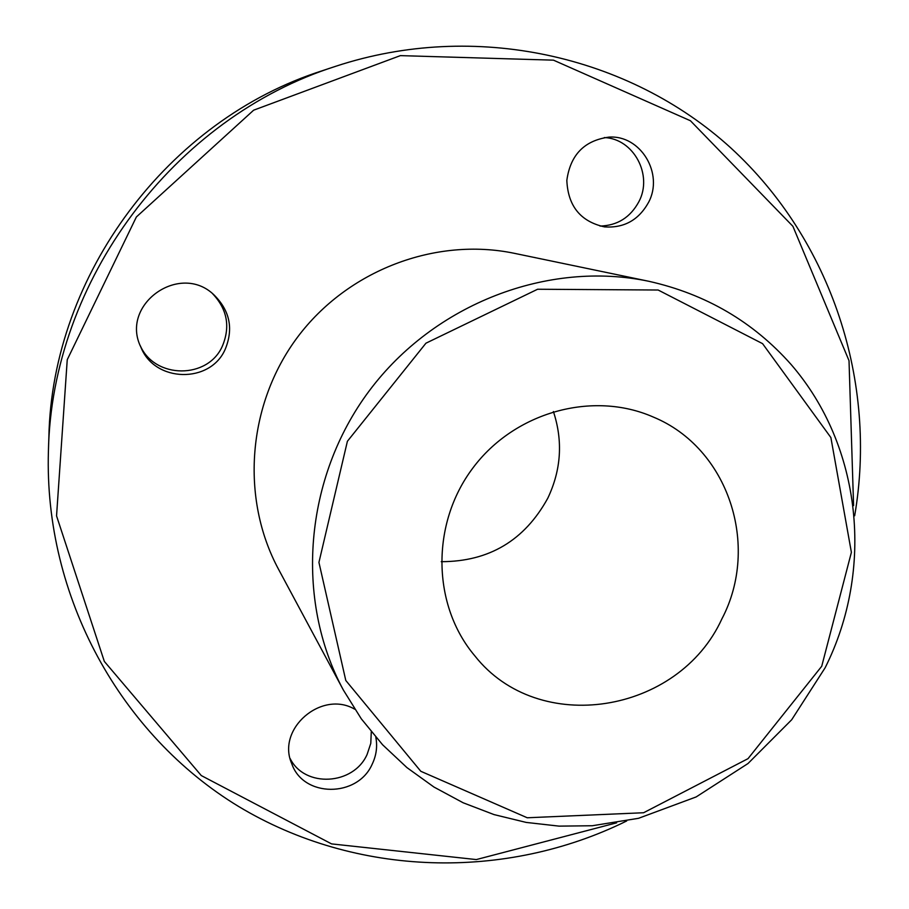 <?xml version="1.0" encoding="UTF-8"?>
<svg xmlns="http://www.w3.org/2000/svg" width="909" height="909" viewBox="0 0 909 909"><rect width="100%" height="100%" fill="white"/><g stroke="black" fill="none" stroke-linecap="round" stroke-linejoin="round"><path stroke-width="1.36" d="M343.42 690.136L278.54 569.284C240.294 498.257 247.328 404.391 297.448 337.296C347.579 270.2 435.593 236.829 514.539 253.361L648.833 281.29C548.15 260.156 434.377 303.651 369.213 390.904C304.026 478.145 294.596 599.576 343.42 690.136L361.305 718.826L382.609 744.789L406.971 767.628L433.957 787.046L463.147 802.772L494.053 814.6L526.197 822.418L559.092 826.133L592.236 825.747L638.538 818.305L696.158 796.932L748.005 763.526L791.705 719.735L825.179 667.695C874.344 569.795 861.993 446.376 791.069 364.452C753.186 321.775 705.782 294.062 648.833 281.29M721.882 618.904C678.614 713.826 538.582 736.835 474.828 655.855C432.116 605.394 430.639 524.22 472.714 468.226C514.471 411.993 592.736 390.393 653.241 417.026C728.518 447.989 760.356 545.82 721.882 618.904M48.416 451.114L48.87 437.206C52.006 275.018 168.108 119.59 322.74 70.584L335.955 66.209C173.721 117.591 51.677 280.972 48.416 451.114C43.996 597.315 121.056 735.142 238.522 806.419C356.464 877.424 505.87 880.594 626.665 820.986M854.665 515.789C877.549 383.041 832.133 240.68 730.586 147.713C628.914 55.29 474.896 20.498 335.955 66.209M441.24 561.682C489.019 561.637 524.55 540.469 547.809 498.166C561.217 469.862 563.08 440.99 553.399 411.527M616.62 822.838L476.327 859.573L331.558 843.893L201.275 775.559L104.33 661.422L56.551 515.88L67.243 359.714L136.373 216.967L253.645 110.182L400.358 55.631L553.479 60.164L690.431 120.749L792.909 226.307L849.017 360.68L853.585 505.62M648.549 202.389C638.709 220.069 624.029 228.239 604.496 226.886C580.533 221.535 567.989 206.048 566.83 180.414C570.329 154.916 584.339 140.486 608.86 137.134C640.618 134.714 664.047 173.71 648.549 202.389M225.227 349.226C210.433 383.791 154.78 382.769 140.906 347.227C119.67 304.708 179.812 261.781 213.933 294.834C229.875 310.617 233.636 328.751 225.227 349.226M375.826 737.256C377.576 746.528 376.349 755.527 372.156 764.264C357.51 797.829 303.174 797.716 291.744 763.662C276.256 728.893 321.638 689.772 354.715 709.202M371.281 731.836L370.781 743.392L367.088 754.493C353.544 785.262 304.754 788.103 290.164 758.595M212.592 293.698C227.205 309.174 230.488 326.615 222.41 346.022C208.138 379.269 154.928 379.292 140.225 345.602M604.315 137.566C633.721 138.668 653.128 175.096 638.891 201.673C630.346 217.433 617.393 225.568 600.031 226.068M821.725 666.263L748.016 758.663L643.606 812.737L527.243 817.77L420.799 771.286L345.795 680.477L318.934 562.398L347.397 441.274L425.946 343.193L537.605 289.244L658.15 290.016L762.571 343.647L830.871 437.536L851.392 552.331L821.725 666.263"/></g></svg>
